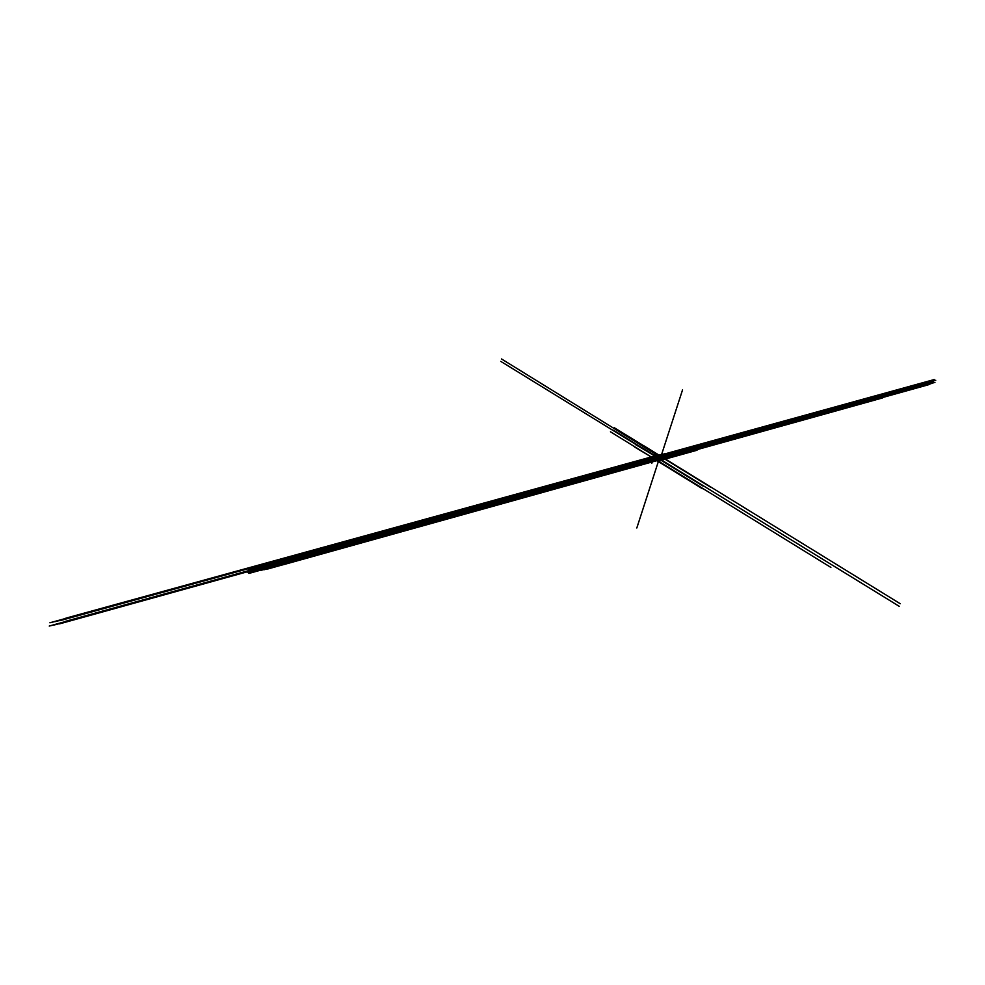 <?xml version="1.0" encoding="UTF-8"?>
<svg xmlns="http://www.w3.org/2000/svg" width="985" height="985" viewBox="0 0 985 985"><rect width="100%" height="100%" fill="white"/><g stroke="black" fill="none" stroke-linecap="round" stroke-linejoin="round"><path stroke-width="1.48" d="M658.337 458.259L662.56 457.693L658.337 458.259L658.005 459.269L658.337 458.259L654.557 455.944L658.226 455.008L661.908 457.286L657.882 458.394L654.151 456.067L658.337 458.259L658.005 459.269M659.187 458.751L658.374 461.263L659.137 458.751L658.362 461.263L659.137 458.751L658.312 461.263L657.709 460.192L657.069 460.894L652.821 458.628L653.806 456.671M661.514 460.192L661.945 457.976L661.132 460.488L659.494 460.943L660.295 458.431L659.494 460.943L658.374 461.263M661.846 457.89L662.536 455.883M710.173 489.988L661.748 460.18L662.56 457.693L661.181 460.352M661.908 457.286L658.115 454.959L661.895 457.286L668.224 455.255M654.015 456.006L659.261 454.91L654.175 456.043L652.833 458.641L653.351 456.991M658.189 454.996L663.508 458.394M662.326 457.138L643.574 445.614M661.477 456.621L654.533 458.284M657.882 458.394L657.069 460.894M653.671 457.36L653.178 458.862M654.2 456.917L653.597 458.764M663.693 457.015L662.683 457.286L663.681 456.954L663.41 457.853L663.213 457.262M663.25 458.173L662.388 459.059M663.422 457.828L931.059 383.67M658.165 459.663L657.611 460.143L657.672 459.367L658.817 459.687L657.882 460.303L657.672 459.367M658.682 459.724L658.239 460.488M658.485 460.401L658.694 459.761M658.817 459.687L658.497 460.352M662.413 458.123L661.957 459.552M662.252 459.466L662.339 458.345M663.705 456.991L662.893 458.234M654.988 455.735L613.556 430.248M657.192 460.869L702.354 488.708M663.25 459.059L882.375 397.989M656.515 460.561L651.479 461.817M610.454 431.787L652.181 457.533M657.143 460.881L662.326 464.046M661.686 460.278L662.683 460.906M661.797 460.032L663.053 460.795M655.813 460.118L655.05 460.352M661.76 460.143L662.646 460.697M663.496 457.656L666.242 456.978M654.077 459.059L651.873 459.736M654.816 459.502L648.105 461.177M662.339 459.219L665.897 458.222M875.788 399.762L664.05 458.776M654.693 461.436L655.751 461.152M899.231 606.329L682.002 472.64M662.277 459.392L667.411 457.754M656.01 460.241L653.72 460.795M655.124 455.698L642.774 448.113M656.638 460.635L267.649 569.022M655.838 460.389L260.569 570.463M663.176 458.653L928.424 384.766M656.392 460.488L264.128 569.736M663.25 458.407L929.741 384.212M663.397 457.939L934.937 382.402M655.493 459.921L248.528 573.073M654.766 459.724L248.109 572.654M655.247 459.773L248.331 572.864M654.754 459.478L247.9 572.445M654.52 459.318L247.703 572.223M653.966 458.985L59.038 623.924M653.72 458.838L54.163 624.982M653.141 458.838L50.555 625.77M653.08 458.801L49.25 626.054M653.794 458.875L55.431 624.712M654.274 459.17L247.506 572.014M652.907 458.69L65.195 621.424M654.028 459.022L60.344 623.64M656.699 460.672L283.237 564.737M654.459 459.281L247.641 572.174M662.043 456.966L933.398 381.7M654.939 459.589L248.072 572.593M654.422 455.895L500.786 361.384M654.693 459.429L247.875 572.384M655.665 460.032L248.688 573.233M655.185 459.736L248.269 572.802M655.419 459.884L248.479 573.024M655.579 460.229L248.885 573.442M662.302 459.33L877.77 399.257M661.748 460.18L705.309 486.984M661.821 456.818L664.444 456.092M655.284 459.798L653.264 460.352M656.552 460.574L654.311 461.202M656.158 460.34L650.088 462.027M653.018 458.025L634.562 446.993M658.571 461.202L830.872 567.409M653.572 458.665L655.16 453.74M653.72 458.21L650.937 458.985M653.437 458.296L651.848 463.209M653.461 458.567L653.708 457.89M653.301 459.072L653.547 458.394M652.23 458.813L653.609 458.431L652.218 458.862M661.464 459.515L661.181 460.488M661.354 459.847L664.653 458.924M661.206 460.278L662.942 455.833M661.415 459.638L661.76 458.554M658.509 460.968L697.023 450.256M660.184 458.948L619.897 470.116M659.581 460.709L682.543 389.9M659.1 459.219L636.815 527.997M660.541 456.092L614.332 427.761M655.751 457.028L703.204 486.171M658.226 458.099L883.188 395.773M661.391 457.151L657.598 458.394M664.062 456.56L660.972 457.151M657.02 457.853L663.693 455.809M655.124 458.69L652.292 459.293M657.783 458.32L662.843 456.769M658.165 458.21L652.993 455.033M657.882 458.296L653.868 455.833M657.389 458.025L663.139 461.534M659.494 455.809L658.62 455.255L56.083 621.449M657.327 455.255L658.436 454.959L663.865 458.296M658.866 455.23L657.377 455.636M652.686 457.225L659.113 455.242M660.504 456.104L658.497 456.634M662.646 457.422L660.837 456.314M660.935 456.289L655.862 457.84M660.553 456.4L663.471 458.185M660.873 456.597L663.2 455.698M660.147 456.19L667.054 454.479M59.691 620.673L658.793 455.365L711.022 487.464M656.084 456.88L648.906 458.665M661.514 457.163L662.499 457.779M661.834 457.237L661.132 457.434M661.107 457.274L666.71 455.723M661.194 457.299L664.863 456.277M682.827 470.128L661.304 456.634M660.664 456.4L662.142 455.981M660.738 456.375L661.588 456.744M658.928 455.341L660.886 454.787M654.052 455.784L658.054 458.222L656.564 458.641M660.664 456.326L661.304 456.314M661.206 456.535L662.08 457.065M661.107 456.708L657.734 454.627M658.768 458.037L661.563 457.249L658.743 458M660.837 456.35L661.588 456.818M660.861 456.35L662.622 457.434M659.962 458.998L657.992 457.877M661.243 457.151L268.376 566.018M501.488 358.946L661.846 457.976M261.296 567.446L660.726 456.781L661.686 457.397M658.263 457.951L657.217 457.36L935.75 380.272M657.98 457.816L929.237 382.611M264.854 566.72L660.96 456.929L661.92 457.545M657.672 457.631L656.724 457.065M657.918 457.779L656.97 457.212M657.734 457.668L930.542 382.069M660.541 456.671L661.44 457.237M657.475 457.52L931.859 381.527M660.073 456.363L249.254 570.044M659.581 456.067L248.836 569.625M659.691 456.203L249.057 569.835M659.347 455.92L248.626 569.416M659.1 455.772L248.429 569.195M658.559 455.218L54.815 621.72M658.386 455.107L51.195 622.508M658.325 455.07L49.903 622.791M658.854 455.624L248.232 568.985M658.263 455.045L65.847 618.174M876.601 397.534L658.46 458.062L657.438 457.434M659.433 455.365L900.241 603.731M658.226 455.008L662.659 457.816M635.35 444.494L655.727 456.387M658.509 455.329L659.297 455.464M706.159 484.46L658.817 455.378L60.996 620.39M658.793 455.365L660.615 456.523M831.82 564.836L655.53 456.338M662.954 456.757L661.083 457.274L661.661 457.631M661.477 457.496L283.975 561.745M659.039 455.735L248.368 569.145M655.702 456.437L934.211 379.557M659.519 456.03L248.799 569.564M659.285 455.883L248.602 569.355M660.258 456.474L249.414 570.204M659.765 456.178L248.996 569.773M660.012 456.326L249.205 569.995M660.492 456.621L249.611 570.413M658.509 458.099L878.583 397.041M659.839 455.698L660.652 455.87M659.494 455.526L660.381 455.698M658.817 455.378L665.257 453.605M660.541 456.055L654.077 457.84M659.47 455.464L660.135 455.895M660.406 456.055L658.78 455.058M655.505 458.924L658.103 458.197L654.138 455.76M662.129 455.242L656.096 456.941M650.9 459.502L657.401 457.705L611.229 429.288M660.356 458.419L659.544 460.931M653.732 457.249L653.215 458.862M663.361 457.299L663.151 457.926M663.25 457.274L663.04 457.902M663.04 458.284L662.843 458.911M662.93 458.259L662.733 458.887"/></g></svg>
